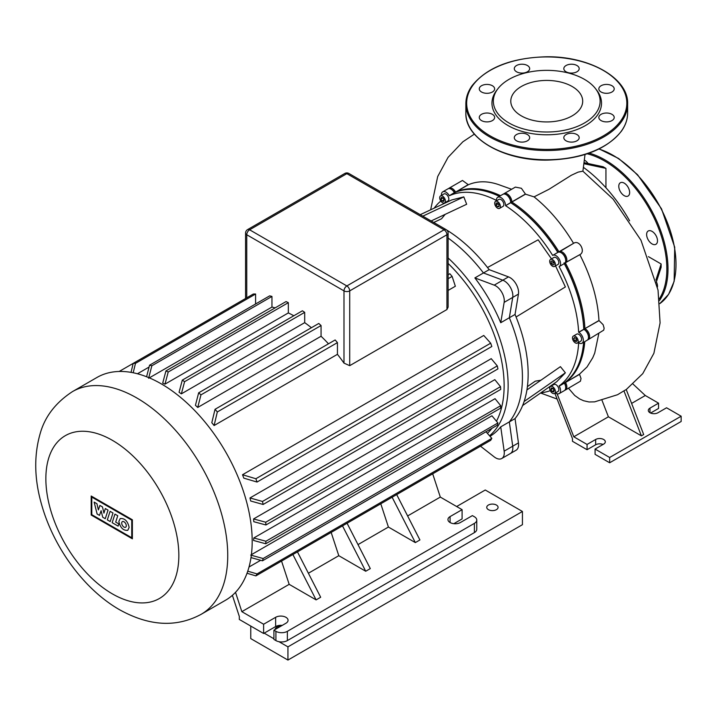 <?xml version="1.0" encoding="UTF-8"?>
<svg xmlns="http://www.w3.org/2000/svg" width="717" height="717" viewBox="0 0 717 717"><rect width="100%" height="100%" fill="white"/><g stroke="black" fill="none" stroke-linecap="round" stroke-linejoin="round"><path stroke-width="1.08" d="M622.132 193.993A7.681 4.436 -120 0 0 628.047 196.055A7.681 4.436 -120 0 0 626.291 184.798A7.681 4.436 -120 0 0 620.366 182.745A7.681 4.436 -120 0 0 622.132 193.993M588.083 163.539A7.681 4.436 -120 0 0 586.891 162.051A7.681 4.436 -120 0 0 584.427 160.169M657.453 287.042A7.681 4.436 -120 0 0 656.405 281.862M649.987 242.247A7.681 4.436 -120 0 0 655.912 244.3A7.681 4.436 -120 0 0 654.146 233.052A7.681 4.436 -120 0 0 648.222 230.991A7.681 4.436 -120 0 0 649.987 242.247M595.477 88.603L596.75 90.252A54.788 31.629 180 0 1 597.36 115.267A54.788 31.629 180 0 1 525.776 132.385A54.788 31.629 180 0 1 496.128 91.059A54.788 31.629 180 0 1 496.729 90.252L498.01 88.603A53.381 30.822 180 0 1 546.739 70.356A53.381 30.822 180 0 1 595.477 88.603A53.381 30.822 180 0 1 596.06 112.972A53.381 30.822 180 0 1 526.314 129.66A53.381 30.822 180 0 1 497.419 89.383A53.381 30.822 180 0 1 498.01 88.594M514.878 66.95A7.681 4.436 0 0 0 514.295 68.644A7.681 4.436 0 0 0 520.479 73A7.681 4.436 0 0 0 529.074 70.347A7.681 4.436 0 0 0 529.666 68.644A7.681 4.436 0 0 0 523.482 64.297A7.681 4.436 0 0 0 514.878 66.95M564.404 66.95A7.681 4.436 0 0 0 563.822 68.644A7.681 4.436 0 0 0 570.006 73A7.681 4.436 0 0 0 578.601 70.347A7.681 4.436 0 0 0 579.193 68.644A7.681 4.436 0 0 0 573 64.297A7.681 4.436 0 0 0 564.404 66.95M599.43 87.169A7.681 4.436 0 0 0 598.838 88.863A7.681 4.436 0 0 0 605.023 93.219A7.681 4.436 0 0 0 613.627 90.566A7.681 4.436 0 0 0 614.209 88.863A7.681 4.436 0 0 0 608.025 84.516A7.681 4.436 0 0 0 599.43 87.169M599.43 115.76A7.681 4.436 0 0 0 598.838 117.463A7.681 4.436 0 0 0 605.023 121.809A7.681 4.436 0 0 0 613.627 119.156A7.681 4.436 0 0 0 614.209 117.463A7.681 4.436 0 0 0 608.025 113.107A7.681 4.436 0 0 0 599.43 115.76M564.404 135.979A7.681 4.436 0 0 0 563.822 137.682A7.681 4.436 0 0 0 570.006 142.029A7.681 4.436 0 0 0 578.601 139.376A7.681 4.436 0 0 0 579.193 137.682A7.681 4.436 0 0 0 573 133.326A7.681 4.436 0 0 0 564.404 135.979M514.878 135.979A7.681 4.436 0 0 0 514.295 137.682A7.681 4.436 0 0 0 520.479 142.029A7.681 4.436 0 0 0 529.074 139.376A7.681 4.436 0 0 0 529.666 137.682A7.681 4.436 0 0 0 523.482 133.326A7.681 4.436 0 0 0 514.878 135.979M479.861 115.76A7.681 4.436 0 0 0 479.279 117.463A7.681 4.436 0 0 0 485.463 121.809A7.681 4.436 0 0 0 494.058 119.156A7.681 4.436 0 0 0 494.64 117.463A7.681 4.436 0 0 0 488.456 113.107A7.681 4.436 0 0 0 479.861 115.76M479.861 87.169A7.681 4.436 0 0 0 479.279 88.863A7.681 4.436 0 0 0 485.463 93.219A7.681 4.436 0 0 0 494.058 90.566A7.681 4.436 0 0 0 494.64 88.863A7.681 4.436 0 0 0 488.456 84.516A7.681 4.436 0 0 0 479.861 87.169M513.524 93.237A35.958 20.757 0 0 0 510.791 101.178A35.958 20.757 0 0 0 539.731 121.54A35.958 20.757 0 0 0 579.954 109.127A35.958 20.757 0 0 0 582.697 101.178A35.958 20.757 0 0 0 553.757 80.824A35.958 20.757 0 0 0 513.524 93.237M496.406 505.037A5.664 3.271 180 0 1 498.073 507.349A5.664 3.271 180 0 1 494.578 510.37A5.664 3.271 180 0 1 488.402 509.662A5.664 3.271 180 0 1 486.744 507.349A5.664 3.271 180 0 1 490.24 504.329A5.664 3.271 180 0 1 496.406 505.037M275.122 629.49A5.664 3.271 180 0 1 280.723 626.255M456.657 506.525L485.257 490.007L522.433 511.472L522.433 524.683L287.938 660.07L287.938 646.859L278.985 641.697M273.921 638.766L264.197 633.156M287.938 660.07L250.762 638.605L250.762 626.058M522.433 511.472L287.938 646.859M107.317 519.888L110.104 511.32L112.999 512.996L110.203 521.555L107.317 519.888M114.944 514.116L117.758 515.738L115.688 522.101L118.834 523.921L118.117 526.117L112.157 522.684L114.944 514.116M105.256 518.696L102.728 517.235L101.106 510.71L99.511 515.389L97.109 513.999L94.142 502.106L96.929 503.719L98.39 509.912L99.896 505.431L102.468 506.919L103.938 513.112L105.327 508.55L108.052 510.128L105.256 518.696M129.141 527.398L127.778 530.338C123.243 530.714 120.268 527.757 118.852 521.456L120.214 518.525C124.74 518.14 127.716 521.107 129.141 527.398M121.702 523.105A3.244 1.873 60 0 1 122.374 521.617A3.244 1.873 60 0 1 124.875 522.487A3.244 1.873 60 0 1 126.291 525.758A3.244 1.873 60 0 1 125.618 527.246A3.244 1.873 60 0 1 123.118 526.377A3.244 1.873 60 0 1 121.702 523.105M131.74 537.732L91.812 514.681L91.812 497.096L131.74 520.148L131.74 537.732M91.184 496.012L132.367 519.789L132.367 538.817L91.184 515.039L91.184 496.012M225.55 600.228A128.612 74.254 -120 0 0 252.187 541.353A128.612 74.254 -120 0 0 196.046 411.925A128.612 74.254 -120 0 0 96.947 377.474L72.498 391.59A128.612 74.254 -120 0 1 136.795 397.962A128.612 74.254 -120 0 1 227.737 555.469A128.612 74.254 -120 0 1 201.101 614.344L225.55 600.228M489.577 435.793A118.905 68.653 -120 0 0 508.138 385.665A118.905 68.653 -120 0 0 448.125 257.986M490.034 436.312A118.905 68.653 -120 0 0 500.735 426.857L509.321 421.901A118.905 68.653 -120 0 0 522.433 377.402A118.905 68.653 -120 0 0 509.321 317.765L500.735 322.722A118.905 68.653 -120 0 0 474.869 277.909L494.21 285.142A12.135 7.009 60 0 1 504.15 302.359L500.735 322.722M448.125 263.462A116.073 67.013 60 0 1 504.132 385.665A116.073 67.013 60 0 1 496.469 421.22M491.934 428.336A116.073 67.013 60 0 1 487.408 433.346M253.576 540.475A116.073 67.013 -120 0 0 253.8 537.965L495.053 398.688L500.717 405.688A128.612 74.254 -120 0 1 500.511 408.206L265.72 543.764L253.576 540.475M251.407 554.671L491.943 415.797L497.93 422.976A128.612 74.254 -120 0 1 497.284 425.244L262.494 560.802L251.004 557.593M249.014 567.004L260.656 560.291M474.869 277.909L483.455 272.962L502.787 280.186A12.135 7.009 60 0 1 512.727 297.403L509.321 317.765L515.039 314.458L518.445 294.104A12.135 7.009 -120 0 0 508.505 276.887L489.173 269.655A118.905 68.653 -120 0 0 446.772 230.085M500.735 426.857L504.15 451.154A12.135 7.009 60 0 1 501.766 458.504A12.135 7.009 60 0 1 494.21 456.89L480.515 446.198M501.766 458.504L516.07 450.249A12.135 7.009 -120 0 0 518.445 442.9L512.727 446.207A12.135 7.009 60 0 1 510.343 453.556A12.135 7.009 -120 0 0 512.727 446.207L509.321 421.901L512.727 446.207L504.15 451.154M297.456 551.884L320.678 597.243L316.107 599.887L289.175 584.337L281.548 561.07M316.107 599.887L292.886 554.528M396.689 494.596L419.911 539.955L415.34 542.599L388.408 527.049L380.781 503.773M415.34 542.599L392.118 497.231M331.164 532.426L338.791 555.693L365.724 571.243L342.502 525.884M308.391 573.241L338.791 555.693M149.082 367.05L137.449 373.763M448.125 278.707L452.113 276.395L455.349 286.253L448.125 290.421M448.125 233.106A4.042 4.042 0 0 0 446.099 229.601A4.042 2.339 120 0 0 444.074 229.798A4.042 2.339 60 0 1 446.933 234.755A4.042 2.339 0 0 0 448.125 233.106L448.125 307.118L446.933 309.538L349.708 365.67L343.99 363.125A116.073 67.013 -120 0 0 337.438 354.323L214.096 425.54A116.073 67.013 -120 0 0 211.811 422.698L215.037 409.299A128.612 74.254 60 0 1 217.323 411.952L214.096 425.54M328.476 343.81A116.073 67.013 -120 0 0 321.064 336.246L197.731 407.453A116.073 67.013 -120 0 0 195.436 405.311L198.663 392.808A128.612 74.254 60 0 1 200.957 394.87L197.731 407.453M311.402 327.723A116.073 67.013 -120 0 0 304.698 322.65L181.356 393.857A116.073 67.013 -120 0 0 179.071 392.271L182.297 380.135A128.612 74.254 60 0 1 184.583 381.695L181.356 393.857M293.8 315.758A116.073 67.013 -120 0 0 288.333 312.935L164.991 384.142A116.073 67.013 -120 0 0 162.705 383.084L165.932 370.922A128.612 74.254 60 0 1 168.217 372.006L164.991 384.142M275.122 307.88A116.073 67.013 -120 0 0 271.958 307.064L149.324 377.868M253.8 521.707A116.073 67.013 -120 0 0 253.576 518.938L494.82 379.651L500.511 386.66A128.612 74.254 -120 0 1 500.717 389.421L265.926 524.978L253.8 521.707M250.699 501.013A116.073 67.013 -120 0 0 249.973 497.957L491.226 358.67L497.284 365.894A128.612 74.254 -120 0 1 497.93 368.914L263.13 504.472L250.699 501.013M243.816 478.14A116.073 67.013 -120 0 0 242.507 474.744L483.751 335.457L490.679 343.183A128.612 74.254 -120 0 1 491.826 346.49L257.036 482.048L243.816 478.14M407.623 515.953L440.31 497.078L432.692 473.812L452.122 462.59M358.007 544.597L388.408 527.049M235.517 592.332L241.844 611.664L289.175 584.337M241.844 611.664L263.623 624.238L263.623 633.487L239.317 619.452L239.317 616.459L232.398 595.325M347.073 523.24L370.295 568.599L365.724 571.243M273.921 630.189L275.92 631.336A8.084 4.669 0 0 0 287.365 631.336L474.394 523.365A8.084 4.669 0 0 0 476.76 520.058L476.76 529.307A8.084 4.669 180 0 1 474.394 532.606L287.365 640.586A8.084 4.669 180 0 1 275.92 640.586L273.921 639.43L273.921 630.189L285.931 623.252A7.278 4.203 0 0 0 288.064 620.277A7.278 4.203 0 0 0 283.573 616.396A7.278 4.203 0 0 0 275.642 617.31L263.623 624.238M476.76 520.058A8.084 4.669 0 0 0 474.394 516.76L472.386 515.604L460.377 522.532A7.278 4.203 0 0 1 452.445 523.446A7.278 4.203 0 0 1 447.955 519.565A7.278 4.203 0 0 1 450.079 516.59L450.079 522.532M453.807 523.688L462.098 518.902L462.098 509.662L450.079 516.59M462.098 509.662L440.31 497.078M263.623 633.487L275.642 626.55A7.278 4.203 180 0 1 282.202 625.403M255.593 294.024A128.612 74.254 -120 0 0 253.307 294.033L133.192 363.376A128.612 74.254 60 0 1 135.477 363.367L255.593 294.024L255.593 303.981M271.958 307.064L271.958 296.435A128.612 74.254 -120 0 0 269.673 295.852L149.557 365.204A128.612 74.254 60 0 1 151.843 365.778L148.616 378.28M288.333 312.935L288.333 302.664A128.612 74.254 -120 0 0 286.038 301.579L165.932 370.922M304.698 322.65L304.698 312.352A128.612 74.254 -120 0 0 302.413 310.793L182.297 380.135M321.064 336.246L321.064 325.527A128.612 74.254 -120 0 0 318.778 323.466L198.663 392.808M337.438 354.323L337.438 342.609A128.612 74.254 -120 0 0 335.153 339.957L215.037 409.299M131.041 372.365L133.192 363.376L119.183 371.469M448.125 274.728L449.828 273.742A128.612 74.254 -120 0 1 452.113 276.395M135.477 363.367L133.201 372.768M146.591 376.757L149.557 365.204M151.843 365.778L271.958 296.435M168.217 372.006L288.333 302.664M184.583 381.695L304.698 312.352M200.957 394.87L321.064 325.527M217.323 411.952L337.438 342.609M242.507 474.744L255.879 478.741A128.612 74.254 60 0 1 257.036 482.048M249.973 497.957L262.494 501.452A128.612 74.254 60 0 1 263.13 504.472M253.576 518.938L265.72 522.218A128.612 74.254 60 0 1 265.926 524.978M262.494 501.452L497.284 365.894M255.879 478.741L490.679 343.183M265.72 522.218L500.511 386.66M253.8 537.965L265.926 541.245A128.612 74.254 60 0 1 265.72 543.764M250.699 555.075L263.13 558.534A128.612 74.254 60 0 1 262.494 560.802M247.759 571.18L257.036 573.914A128.612 74.254 60 0 1 255.879 575.885L247.024 573.25M255.879 575.885L490.679 440.328A128.612 74.254 -120 0 0 491.826 438.356L485.992 431.759M257.036 573.914L491.826 438.356M263.13 558.534L497.93 422.976M265.926 541.245L500.717 405.688M518.445 442.9L515.039 418.603L509.321 421.901A118.905 68.653 -120 0 0 509.321 317.765L512.727 297.403A12.135 7.009 -120 0 0 502.787 280.186L483.455 272.962A118.905 68.653 -120 0 0 448.125 238.071A118.905 68.653 -120 0 1 483.455 272.962L489.173 269.655M497.553 201.567A4.042 2.339 60 0 1 500.197 205.134A4.042 2.339 60 0 1 499.579 208.369A4.042 2.339 60 0 1 497.553 208.172A4.042 2.339 60 0 1 494.909 204.605A4.042 2.339 60 0 1 495.528 201.369A4.042 2.339 60 0 1 497.553 201.567M495.528 201.369L498.96 199.389A4.042 2.339 60 0 1 500.986 199.586A4.042 2.339 60 0 1 503.63 203.153A4.042 2.339 60 0 1 503.011 206.388L499.579 208.369M443.957 193.94L440.534 195.92A4.042 2.339 60 0 1 444.576 198.25A4.042 2.339 60 0 1 444.576 202.92A4.042 2.339 60 0 1 440.534 200.59A4.042 2.339 60 0 1 440.534 195.92L443.957 193.94A4.042 2.339 60 0 1 448.008 196.27A4.042 2.339 60 0 1 448.008 200.939L444.576 202.92L448.008 200.939M553.963 384.473L550.531 386.454A4.042 2.339 60 0 1 554.582 388.784A4.042 2.339 60 0 1 554.582 393.454L558.014 391.473L554.582 393.454A4.042 2.339 60 0 1 550.531 391.123A4.042 2.339 60 0 1 550.531 386.454L553.963 384.473A4.042 2.339 60 0 1 558.014 386.804A4.042 2.339 60 0 1 558.014 391.473M578.198 341.247A4.042 2.339 60 0 1 577.364 343.102A4.042 2.339 60 0 1 574.245 342.018A4.042 2.339 60 0 1 572.48 337.949A4.042 2.339 60 0 1 573.313 336.094A4.042 2.339 60 0 1 576.432 337.178A4.042 2.339 60 0 1 578.198 341.247M573.313 336.094L576.746 334.113A4.042 2.339 60 0 1 579.865 335.197A4.042 2.339 60 0 1 581.63 339.266A4.042 2.339 60 0 1 580.797 341.122L577.364 343.102M554.582 261.768A4.042 2.339 60 0 1 554.582 266.437A4.042 2.339 60 0 1 550.531 264.098A4.042 2.339 60 0 1 550.531 259.429A4.042 2.339 60 0 1 554.582 261.768M550.531 259.429L553.963 257.448A4.042 2.339 60 0 1 558.014 259.787A4.042 2.339 60 0 1 558.014 264.456L554.582 266.437M515.039 418.603A118.905 68.653 -120 0 0 515.039 314.458M552.126 260.845L553.721 262.261L554.151 264.349L552.986 265.021L551.391 263.605L550.961 261.517L552.126 260.845L550.961 261.517M553.112 261.714L553.891 263.058M551.391 263.605L553.273 262.521M576.163 338.424L576.988 340.548L576.163 341.722L574.514 340.772L573.69 338.648L574.514 337.465L576.163 338.424M573.69 338.648L575.115 337.815M575.841 338.236L576.728 339.867M574.514 340.772L576.405 339.679M554.151 390.38L553.721 391.975L552.126 391.554L550.961 389.528L551.391 387.933L552.986 388.363L554.151 390.38M552.879 388.327L554.124 390.487M550.961 389.528L552.852 388.435M552.126 391.554L554.017 390.46M442.873 197.793L444.119 199.953M440.955 198.994L441.385 197.399L442.981 197.829L444.146 199.846L443.715 201.441L442.12 201.02L440.955 198.994L442.846 197.901M442.12 201.02L444.011 199.926M496.128 203.09L497.553 202.965L498.987 204.739L498.987 206.648L497.553 206.774L496.128 204.999L496.128 203.09M498.01 203.529L498.987 205.116M496.128 204.999L498.01 203.906M497.553 206.774L498.987 205.949M441.439 195.391A6.471 3.737 60 0 1 442.748 191.833L447.892 188.867A6.471 3.737 60 0 1 451.127 189.18A6.471 3.737 60 0 1 454.363 192.604L449.317 195.741A110.006 63.508 -120 0 1 496.406 200.401L496.406 200.249A6.471 3.737 60 0 1 497.75 197.283L502.895 194.316A6.471 3.737 60 0 1 506.13 194.63A6.471 3.737 60 0 1 510.71 202.561L510.71 201.898A5.664 3.271 -120 0 0 506.704 194.961A5.664 3.271 -120 0 0 506.426 194.818A5.664 3.271 60 0 1 510.71 201.898L510.71 202.714A110.006 63.508 60 0 1 557.808 252.429M510.71 202.678A109.199 63.042 60 0 1 557.969 252.33A109.199 63.042 -120 0 0 510.71 202.678L511.857 201.898A6.471 3.737 -120 0 0 509.025 195.382A6.471 3.737 -120 0 0 504.042 193.653A6.471 3.737 -120 0 0 503.522 194.074M454.461 192.765A110.006 63.508 60 0 1 499.364 196.35M564.064 262.825L564.279 263.641A110.006 63.508 60 0 1 583.781 329.282L583.916 329.363A6.471 3.737 60 0 1 588.496 337.286A6.471 3.737 60 0 1 587.151 340.243L582.007 343.219A6.471 3.737 60 0 1 578.771 342.896L578.637 342.825A110.006 63.508 -120 0 1 559.126 385.943L564.369 383.138A6.471 3.737 60 0 1 565.713 387.646A6.471 3.737 60 0 1 564.369 390.604L559.224 393.579A6.471 3.737 60 0 1 555.487 392.934M583.817 329.3A109.199 63.042 -120 0 0 564.44 263.542A109.199 63.042 60 0 1 583.817 329.3L584.929 328.619A110.006 63.508 -120 0 0 565.417 262.978L565.516 262.924A6.471 3.737 -120 0 0 565.516 255.449A6.471 3.737 -120 0 0 559.045 251.712L558.946 251.766A110.006 63.508 -120 0 0 511.857 202.051L525.507 194.173L521.393 188.284L515.38 187.101L504.042 193.653M583.62 342.287A110.006 63.508 60 0 1 564.279 382.968M565.704 387.297A5.664 3.271 -120 0 0 565.713 386.983A5.664 3.271 -120 0 0 564.539 383.039L564.539 383.039A5.664 3.271 60 0 1 565.704 387.297M587.671 339.831A6.471 3.737 -120 0 0 588.298 339.589A6.471 3.737 -120 0 0 589.293 334.4A6.471 3.737 -120 0 0 585.063 328.7L584.489 329.695A5.664 3.271 60 0 1 588.487 336.936A5.664 3.271 -120 0 0 588.496 336.623A5.664 3.271 -120 0 0 584.489 329.695L583.916 329.363L578.771 332.329A6.471 3.737 60 0 1 583.002 338.039A6.471 3.737 60 0 1 582.007 343.219M449.317 195.741L454.533 192.506A5.664 3.271 -120 0 0 451.701 189.512A5.664 3.271 -120 0 0 451.423 189.369A5.664 3.271 60 0 1 454.533 192.506L455.51 191.941A6.471 3.737 -120 0 0 449.039 188.204A6.471 3.737 -120 0 0 448.519 188.625M552.753 255.351L557.898 252.375A6.471 3.737 60 0 1 561.133 252.698A6.471 3.737 60 0 1 565.713 260.621A6.471 3.737 60 0 1 564.369 263.578L559.224 266.554A6.471 3.737 60 0 0 559.224 259.079A6.471 3.737 60 0 0 552.753 255.351L552.655 255.404A110.006 63.508 -120 0 0 505.566 205.689L510.71 202.561M565.704 260.271A5.664 3.271 -120 0 0 565.713 259.957A5.664 3.271 -120 0 0 561.707 253.029A5.664 3.271 -120 0 0 561.429 252.877A5.664 3.271 60 0 1 565.704 260.271M442.748 191.833A6.471 3.737 60 0 1 449.218 195.571M440.821 201.047A110.006 63.508 -120 0 0 434.152 208.172M559.224 393.579A6.471 3.737 60 0 0 559.224 386.105L559.126 385.943M497.75 197.283A6.471 3.737 60 0 1 502.734 199.021A6.471 3.737 60 0 1 505.566 205.528M510.71 202.714L505.566 205.689M564.279 263.641L559.224 266.554M578.771 332.329L578.637 332.258A110.006 63.508 -120 0 0 559.126 266.607M578.637 332.258L583.781 329.282M540.779 392.853A110.006 63.508 -120 0 0 550.28 390.648M527.398 386.624L535.303 381.157L540.914 380.216M526.923 389.949L560.425 366.647L565.381 372.813L556.697 381.731L522.621 405.535M420.252 214.67L451.746 199.944L463.809 196.888L466.668 204.255L431.141 220.961M445.167 214.374L441.547 218.766L433.731 222.458M555.541 265.873L565.381 286.952L516.07 316.986M487.506 267.504L538.162 239.819L551.498 258.873M565.381 372.813L524.109 401.511M463.809 196.888L422.824 216.158M656.369 281.96L661.128 267.28L661.128 263.981L655.921 280.051M648.419 256.641L661.128 263.981M629.616 220.809A110.006 63.508 -120 0 0 583.548 167.446M584.158 162.696L603.078 166.729L605.937 168.378L605.937 187.773M584.041 163.718L605.937 168.378M449.039 188.204L462.474 180.451L468.353 184.744L455.609 192.102L468.273 184.574M511.624 189.27L500.681 185.362C488.833 180.836 478.06 180.63 468.353 184.744M582.849 171.166L578.063 172.143L571.315 175.271L548.989 189.288L534.057 196.87L525.507 194.173M626.228 389.537L643.687 434.538L641.401 435.855L623.933 390.846L626.228 389.537M568.491 388.229L574.711 395.461L579.641 398.948L583.557 400.722L588.971 401.968L594.599 401.87L617.552 394.717L623.933 390.846M602.047 400.427L608.401 416.801L573.797 436.787L557.1 393.741M641.401 435.855L608.401 416.801M631.614 403.411L645.291 395.506L633.102 384.133M603.042 444.468A5.664 3.271 0 0 0 595.648 444.773L587.062 449.72L572.48 441.305L572.48 438.661L554.877 393.283M565.184 382.295L565.417 382.304A110.006 63.508 -120 0 0 584.767 341.624M455.501 192.317L455.609 192.102A110.006 63.508 -120 0 1 500.511 195.687M565.077 262.942L579.945 254.589L565.175 262.789M599.107 320.589L584.929 328.619L598.973 320.517L603.131 324.702L604.144 328.252L603.687 330.17L588.298 339.589M564.888 390.191A6.471 3.737 -120 0 0 565.516 389.949A6.471 3.737 -120 0 0 565.516 382.475L579.461 374.202L587.035 366.961L592.771 357.711L594.734 353.042L598.812 333.522M579.461 374.202L581.021 378.486L580.429 381.193L565.516 389.949M558.982 252.07L573.681 243.269C579.426 239.379 585.879 251.748 579.945 254.589M573.555 243.341C562.164 224.34 548.998 208.844 534.057 196.87M598.973 320.517C597.718 299.177 591.337 277.219 579.829 254.66M645.291 395.506L658.556 403.16L658.556 408.448L650.588 413.046M587.062 449.72L587.062 444.441L573.797 436.787M587.062 444.441L595.648 439.485A5.664 3.271 180 0 1 601.814 438.777A5.664 3.271 180 0 1 605.309 441.797A5.664 3.271 180 0 1 603.651 444.11L595.074 449.066L595.074 454.345L609.656 462.77L681.15 421.488L681.15 416.21L609.656 457.482L595.074 449.066M649.978 412.741L649.978 408.116A5.664 3.271 180 0 0 648.32 410.429A5.664 3.271 180 0 0 651.816 413.449A5.664 3.271 180 0 0 657.982 412.741L666.568 407.785L681.15 416.21M649.978 408.116L658.556 403.16M609.656 462.77L609.656 457.482M599.152 148.93L618.619 158.493L637.53 174.697L661.522 208.826L674.715 247.222L674.15 281.351L668.585 294.364L659.792 303.623A88.971 51.373 -120 0 0 637.162 174.769A88.971 51.373 -120 0 0 598.946 149.028M589.177 153.133A88.971 51.373 60 0 1 629.159 179.393A88.971 51.373 60 0 1 659.497 300.495M659.317 298.89A88.164 50.907 -120 0 0 628.37 180.209A88.164 50.907 -120 0 0 587.259 153.805M621.469 121.693A80.887 46.695 180 0 1 530.965 149.629A80.887 46.695 180 0 1 465.853 103.822L465.853 113.071A80.887 46.695 0 0 0 530.965 158.869A80.887 46.695 0 0 0 621.469 130.942A80.887 46.695 0 0 0 627.626 113.071L627.626 103.822A80.887 46.695 180 0 1 621.469 121.693M472.763 85.466A80.08 46.229 0 0 0 516.097 145.874A80.08 46.229 0 0 0 620.725 120.859A80.08 46.229 0 0 0 577.382 60.452A80.08 46.229 0 0 0 472.763 85.466M112.345 440.31A94.026 54.286 -120 0 0 45.861 478.696A94.026 54.286 -120 0 0 112.345 593.864A94.026 54.286 -120 0 0 178.838 555.469A94.026 54.286 -120 0 0 112.345 440.31M508.505 276.887L494.21 285.142M518.445 294.104L504.15 302.359M275.92 640.586L275.92 631.336M287.365 631.336L287.365 640.586M474.394 532.606L474.394 523.365M275.642 626.55L275.642 617.31M245.572 233.106A4.042 2.339 0 0 0 246.756 234.755A4.042 2.339 -60 0 1 249.615 229.798A4.042 2.339 -120 0 0 247.589 229.601A4.042 4.042 0 0 0 245.572 233.106L245.572 298.496M246.756 297.815L246.756 234.755L343.99 290.887A4.042 2.339 0 0 0 349.708 290.887A4.042 2.339 -120 0 0 346.849 285.94A4.042 2.339 120 0 0 343.99 290.887L343.99 363.125M344.823 173.46A4.042 2.339 60 0 1 346.849 173.666A4.042 2.339 -60 0 1 348.865 173.46A4.042 4.042 0 0 0 344.823 173.46L247.589 229.601M349.708 365.67L349.708 290.887L446.933 234.755L446.933 309.538M346.849 173.666L444.074 229.798L346.849 285.94L249.615 229.798L346.849 173.666M579.56 374.364L559.224 386.105M510.71 201.898L511.857 201.898L525.489 194.02M559.045 251.712L573.681 243.269M595.648 439.485L595.648 444.773M627.626 103.822C628.648 78.296 589.508 56.016 546.282 56.786C511.66 57.763 486.933 67.389 472.1 85.664C467.968 91.453 465.88 97.503 465.853 103.822M627.626 113.071C627.599 119.389 625.52 125.439 621.379 131.229C606.555 149.503 581.828 159.129 547.205 160.106C503.97 160.877 464.84 138.596 465.853 113.071M201.101 614.344C176.265 627.725 149.064 626.165 119.506 609.692C83.799 589.275 53.228 546.91 41.371 503.773C34.326 478.92 33.896 455.645 40.071 433.937C44.759 416.774 55.568 402.658 72.498 391.59M348.865 173.46L446.099 229.601M565.713 386.983L565.713 387.646M584.489 329.695L583.916 329.363M588.496 336.623L588.496 337.286M451.701 189.512L451.127 189.18M561.707 253.029L561.133 252.698M565.713 259.957L565.713 260.621M506.704 194.961L506.13 194.63M430.648 209.803L437.693 176.534L448.062 157.373L462.859 141.796L474.376 134.124M585.018 154.522L582.894 171.202M582.84 171.157L613.143 199.165L640.971 240.24L658.027 290.089L660.088 322.883L653.886 353.293L642.755 373.638L626.237 389.555M557.109 399.046L540.564 393.006"/></g></svg>
